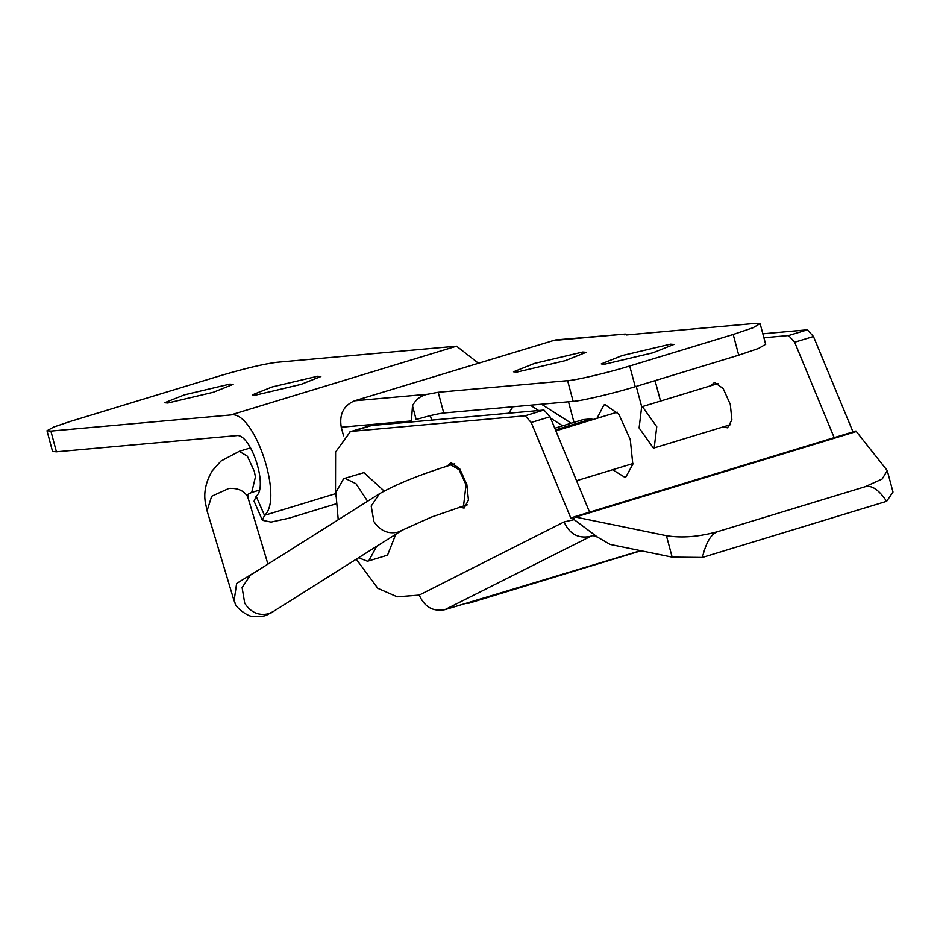 <?xml version="1.0" encoding="UTF-8"?>
<svg xmlns="http://www.w3.org/2000/svg" width="940" height="940" viewBox="0 0 940 940"><rect width="100%" height="100%" fill="white"/><g stroke="black" fill="none" stroke-linecap="round" stroke-linejoin="round"><path stroke-width="1.41" d="M254.059 501.208L256.174 496.297L264.493 515.379L262.389 520.29L271.084 522.1L288.85 518.222L335.627 503.969M264.493 515.379L264.575 515.296C283.986 498.541 254.035 409.711 230.746 414.951L456.546 346.167L276.689 362.311C263.705 363.991 245.317 368.339 221.499 375.354L70.97 421.214L53.603 427.077L47.012 430.779L50.877 431.096L56.424 451.799L236.292 435.655C250.263 432.506 268.241 485.804 256.585 495.85L256.174 496.297M456.546 346.167L478.284 363.11M230.746 414.951L50.877 431.096M56.424 451.799L52.558 451.47M184.405 394.859L229.924 384.096L233.132 384.378L213.357 392.262L167.825 403.013L164.629 402.731L184.405 394.859M272.142 386.974L317.661 376.223L320.869 376.505L301.094 384.378L255.562 395.141L252.367 394.859L272.142 386.974M639.106 427.97L641.668 406.809L642.455 406.668L656.755 426.76L654.193 447.922L653.394 448.063L639.106 427.97M513.005 406.762L508.646 413.224M250.439 575.139L242.097 587.524L244.741 603.245C250.804 612.492 258.759 615.982 268.605 613.738L272.917 611.764M234.107 600.695L236.621 583.458L252.002 573.988M247.291 496.214L248.231 498.482C248.983 493.688 244.576 495.944 251.72 492.419L255.445 476.933L254.293 471.269L247.373 456.194L239.218 451.341L220.959 461.058L212.111 470.987C202.852 486.92 204.85 498.564 205.19 501.631L207.07 510.796L211.653 496.273L228.925 488.412C237.62 487.942 243.754 490.539 247.291 496.214M530.324 405.211L538.655 410.533M550.605 418.159L562.637 425.832M640.598 550.676L444.843 609.696C433.058 611.858 424.516 606.993 419.216 595.091L564.082 521.923L574.187 519.644L597.476 537.104L610.178 544.448L672.147 557.126L702.391 557.444C706.081 542.345 711.216 533.744 717.772 531.605C698.902 536.869 681.782 538.232 666.413 535.694L575.55 517.071L856.34 431.531L855.952 431.014L574.411 516.777L575.55 517.071M574.187 519.644L573.518 517.153L574.411 516.777M702.391 557.444L886.632 501.314L893 492.031L887.266 470.611M717.772 531.605L865.059 486.744C871.65 484.864 878.841 489.728 886.632 501.314M554.776 428.229L583.047 419.616L591.824 418.829L592.082 419.828M813.464 336.508L794.641 342.231L788.59 335.533L807.401 329.799L813.464 336.508L853.238 432.459M550.018 416.749L531.206 422.483L525.143 415.786L543.966 410.052L550.018 416.749L589.803 512.711M762.845 333.806L807.401 329.799M531.206 422.483L570.98 518.445L573.518 517.153M543.966 410.052L371.653 425.514L352.829 431.248L525.143 415.786M419.216 595.091L397.197 596.818L377.774 588.299L356.272 559.206M335.498 496.426L335.603 452.022L350.303 431.707M376.658 546.34L368.727 560.886L387.538 555.152L395.775 534.284M384.166 491.032L363.921 472.644L343.676 478.66L345.109 478.378L356.002 483.736L367.599 501.243M447.146 466.087L451.106 462.703L459.719 468.755L466.863 484.594L468.449 500.127L464.102 508.082L459.695 507.189M555.47 429.897L591.824 418.829M856.34 431.531L887.243 470.541L882.19 479.012L865.059 486.744M368.727 560.886L367.293 561.157L358.575 557.749M338.236 519.761L335.839 492.419L343.676 478.66M794.641 342.231L834.414 438.193M763.903 337.754L788.59 335.533M710.593 385.811L714.541 382.451L723.154 388.502L730.298 404.353L731.896 419.875L727.536 427.829L723.118 426.924M354.533 400.804L427.688 394.236C420.826 395.564 415.762 399.418 412.484 405.81L411.45 420.932L341.255 427.242C339.117 414.387 343.535 405.587 354.533 400.804L555.387 339.951M765.63 344.31L758.615 348.423L738.734 355.167L635.24 386.693C615.171 393.002 581.038 401.063 573.153 401.368L443.751 412.989L438.204 392.286L427.688 394.236M412.484 405.81L416.15 419.498C428.064 415.997 437.253 413.823 443.751 412.989M624.43 334.793L625.264 334.053L626.369 334.969L755.784 323.348L760.084 323.619L753.069 327.731L733.188 334.476L629.694 366.001C609.625 372.299 575.491 380.371 567.619 380.665L438.204 392.286M622.209 355.555L670.502 344.146L673.898 344.44L652.924 352.794L604.643 364.203L601.248 363.909L622.209 355.555M534.472 363.428L582.765 352.018L586.161 352.324L565.187 360.678L516.906 372.087L513.51 371.782L534.472 363.428M430.379 415.621L431.589 420.145M568.5 401.779L574.011 422.365M641.715 406.797L636.251 386.387M596.959 418.347L603.974 404.976L605.231 404.729L618.92 414.364L630.282 439.568L632.82 464.278L625.887 476.921L624.63 477.168L612.621 469.741M555.728 339.916L625.264 334.053L552.109 340.621M660.538 401.063L655.062 380.653M343.546 435.784L341.255 427.242M411.72 421.919L411.45 420.932M264.575 515.296L335.098 493.805M402.485 530.054L398.055 532.099C388.161 534.331 380.124 530.841 373.92 521.606L371.194 506.049L379.454 493.759C396.151 484.229 419.98 474.606 450.977 464.901L459.12 469.777L466.029 484.852L463.538 505.99M564.082 521.923C569.393 533.814 577.947 538.679 589.732 536.517L593.211 535.459M592.541 535.389L444.843 609.696M672.147 557.126L666.413 535.694M738.734 355.167L733.188 334.476M635.24 386.693L629.694 366.001M573.153 401.368L567.619 380.665M254.07 501.22L262.389 520.302M47 430.755L52.546 451.459M250.581 447.863L239.207 451.318M251.732 492.443L259.346 490.116M463.444 506.026L431.343 517.118L402.355 530.125L272.941 611.752M271.813 612.551L270.262 613.374C266.702 614.243 268.088 616.699 254.082 616.652C247.291 617.192 234.307 605.889 235.141 603.163L234.084 600.684M233.743 599.685L207.07 510.808M248.242 498.494L267.935 564.106M379.454 493.759L250.463 575.127M467.262 504.862L463.467 506.026M450.941 464.912L454.737 463.749M541.464 404.212L571.226 423.212M654.193 447.922L730.697 424.622M718.172 383.497L641.668 406.809M592.482 535.401L597.476 537.093M467.756 603.55L641.033 550.758M368.786 426.079L349.962 431.812M555.869 430.861L617.239 412.166M632.89 463.561L576.537 480.728M760.143 323.736L765.689 344.428"/></g></svg>
